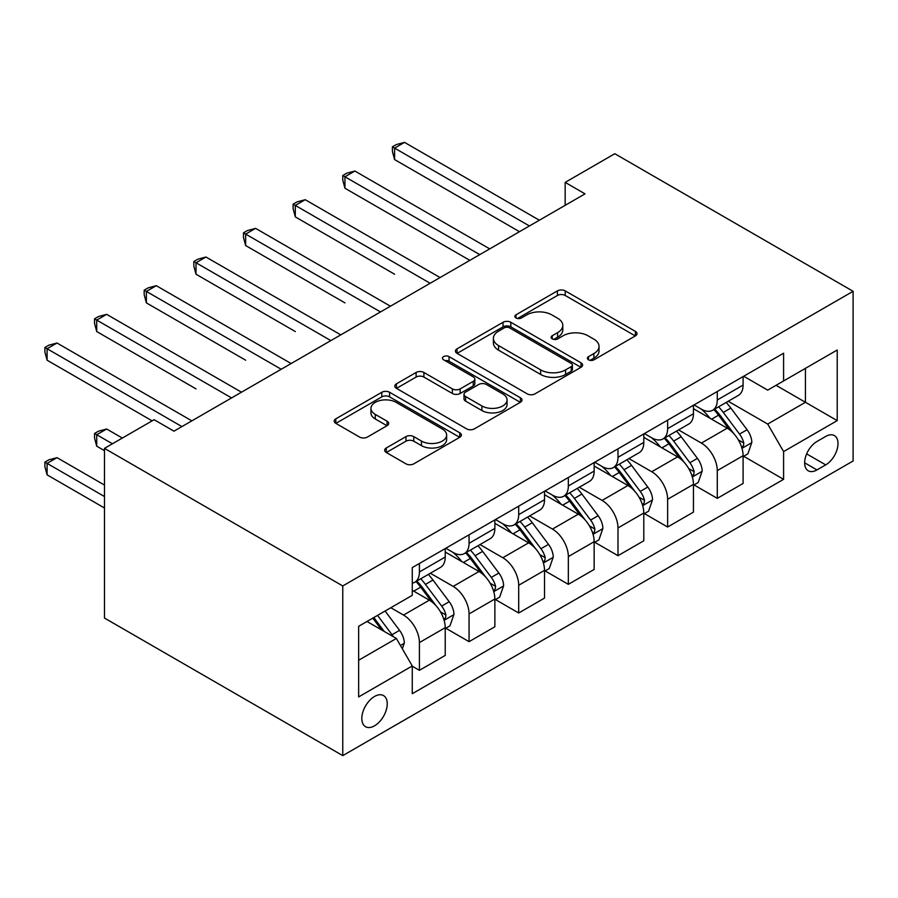 <?xml version="1.0" encoding="UTF-8"?>
<svg xmlns="http://www.w3.org/2000/svg" width="898" height="898" viewBox="0 0 898 898"><rect width="100%" height="100%" fill="white"/><g stroke="black" fill="none" stroke-linecap="round" stroke-linejoin="round"><path stroke-width="1.35" d="M588.516 359.817A3.861 2.223 0 0 0 593.971 359.817L635.391 335.897A5.511 3.188 0 0 0 637.008 333.652A5.511 3.188 0 0 0 635.391 331.396L565.224 290.885A5.511 3.188 0 0 0 557.422 290.885L516.002 314.805A3.861 2.223 0 0 0 514.868 316.377A3.861 2.223 0 0 0 516.002 317.948A3.861 2.223 0 0 0 521.457 317.948L526.823 314.861A17.646 10.181 0 0 1 551.765 314.861L557.613 318.229A17.646 10.181 0 0 1 562.788 325.435A17.646 10.181 0 0 1 557.613 332.642L552.259 335.729A3.861 2.223 0 0 0 551.125 337.311A3.861 2.223 0 0 0 552.259 338.883A3.861 2.223 0 0 0 557.714 338.883L563.08 335.785A17.646 10.181 0 0 1 588.022 335.785L593.87 339.163A17.646 10.181 0 0 1 599.033 346.37A17.646 10.181 0 0 1 593.87 353.565L588.516 356.663A3.861 2.223 0 0 0 587.382 358.235A3.861 2.223 0 0 0 588.516 359.817L588.516 356.663M374.533 725.82A17.971 10.372 120 0 0 386.275 709.981A17.971 10.372 120 0 0 383.525 695.58A17.971 10.372 120 0 0 374.533 696.466A17.971 10.372 120 0 0 362.792 712.305A17.971 10.372 120 0 0 365.553 726.707A17.971 10.372 120 0 0 374.533 725.82M386.286 447.979A5.511 3.188 0 0 0 384.67 450.235A5.511 3.188 0 0 0 386.286 452.48L405.975 463.851A5.511 3.188 0 0 0 413.765 463.851L459.765 437.292A5.511 3.188 0 0 0 461.381 435.036A5.511 3.188 0 0 0 459.765 432.791L389.597 392.28A5.511 3.188 0 0 0 381.807 392.28L335.807 418.838A5.511 3.188 0 0 0 334.191 421.083A5.511 3.188 0 0 0 335.807 423.34L359.582 437.068A5.511 3.188 0 0 0 367.383 437.068L387.072 425.697A5.511 3.188 0 0 0 388.677 423.452A5.511 3.188 0 0 0 387.072 421.196L375.274 414.393A14.75 8.52 0 0 1 370.953 408.366A14.75 8.52 0 0 1 380.056 400.508A14.75 8.52 0 0 1 396.13 402.349L442.321 429.019A14.75 8.52 0 0 1 446.643 435.036A14.75 8.52 0 0 1 437.539 442.905A14.75 8.52 0 0 1 421.465 441.064L413.765 436.619A5.511 3.188 0 0 0 405.975 436.619L386.286 447.979L386.286 452.48M853.1 291.3L614.804 153.726L565.168 182.384L585.025 193.856L173.976 431.175L154.119 419.703L104.471 448.371L342.767 585.945L853.1 291.3L853.1 460.977L342.767 755.622L342.767 585.945M527.216 393.852A5.511 3.188 0 0 0 535.006 393.852L581.006 367.293A5.511 3.188 0 0 0 582.622 365.048A5.511 3.188 0 0 0 581.006 362.792L510.839 322.281A5.511 3.188 0 0 0 503.037 322.281L457.037 348.839A5.511 3.188 0 0 0 455.432 351.096A5.511 3.188 0 0 0 457.037 353.341L527.216 393.852M445.139 360.648A3.861 2.223 0 0 1 449.045 361.187L449.045 356.607L520.391 397.792A5.511 3.188 0 0 1 522.007 400.048A5.511 3.188 0 0 1 520.391 402.293L474.391 428.851A5.511 3.188 0 0 1 466.59 428.851L396.422 388.34L396.422 383.839A5.511 3.188 0 0 0 394.806 386.095A5.511 3.188 0 0 0 396.422 388.34M396.422 383.839L416.111 372.468A5.511 3.188 0 0 1 423.901 372.468L452.368 388.901A5.511 3.188 0 0 0 460.158 388.901L473.224 381.358A5.511 3.188 0 0 0 474.829 379.113A5.511 3.188 0 0 0 473.224 376.857L443.59 359.761A3.861 2.223 0 0 1 442.467 358.179A3.861 2.223 0 0 1 444.847 356.124A3.861 2.223 0 0 1 449.045 356.607M825.7 436.45L816.956 441.49A17.41 10.058 120 0 0 805.585 456.835A17.41 10.058 120 0 0 808.256 470.788A17.41 10.058 120 0 0 816.956 469.923L825.7 464.883A17.41 10.058 120 0 0 837.071 449.539A17.41 10.058 120 0 0 834.399 435.586A17.41 10.058 120 0 0 825.7 436.45M743.69 376.251L767.711 390.125L783.595 380.954L783.595 353.217L412.261 567.603L412.261 595.34L358.65 626.299L358.65 696.927L412.261 665.968L412.261 693.716L783.595 479.33L783.595 451.582L767.711 424.069L728.222 401.26M783.595 380.954L837.217 350.007L837.217 420.623L783.595 451.582M104.471 448.371L104.471 618.049L342.767 755.622M565.168 182.384L565.168 205.316M776.052 385.309L805.439 402.282L805.439 368.348L837.217 350.007M767.711 424.069L805.439 402.282L837.217 420.623M358.65 660.232L396.377 638.456L366.99 621.483M412.261 666.193L419.411 670.323L419.411 642.575A22.461 12.976 -120 0 0 403.528 615.063L390.821 607.733M419.411 670.323L445.228 655.417L445.228 627.68A22.461 12.976 -120 0 0 429.345 600.156L412.261 590.3M445.823 628.252L469.059 641.666L469.059 613.918A22.461 12.976 -120 0 0 453.164 586.405L430.355 573.238M469.059 641.666L494.865 626.759L494.865 599.011A22.461 12.976 -120 0 0 478.982 571.498L445.228 552.012M495.471 599.583L518.696 612.997L518.696 585.26A22.461 12.976 -120 0 0 502.813 557.737L480.003 544.57M518.696 612.997L544.514 598.102L544.514 570.353A22.461 12.976 -120 0 0 528.63 542.841L494.865 523.343M545.108 570.926L568.344 584.34L568.344 556.592A22.461 12.976 -120 0 0 552.461 529.079L529.652 515.912M568.344 584.34L594.162 569.433L594.162 541.696A22.461 12.976 -120 0 0 578.267 514.172L544.514 494.686M594.757 542.269L617.992 555.682L617.992 527.934A22.461 12.976 -120 0 0 602.098 500.422L579.289 487.255M617.992 555.682L643.799 540.776L643.799 513.027A22.461 12.976 -120 0 0 627.915 485.515L594.162 466.028M644.394 513.6L667.629 527.014L667.629 499.277A22.461 12.976 -120 0 0 651.746 471.753L628.937 458.586M667.629 527.014L693.447 512.118L693.447 484.37A22.461 12.976 -120 0 0 677.563 456.858L643.799 437.36M694.042 484.942L717.278 498.356L717.278 470.608A22.461 12.976 -120 0 0 701.394 443.096L678.585 429.929M717.278 498.356L743.095 483.45L743.095 455.713A22.461 12.976 -120 0 0 727.2 428.189L693.447 408.702M694.042 404.919L701.394 409.162A22.461 12.976 -120 0 0 712.619 410.274A22.461 12.976 -120 0 0 717.278 399.992L717.278 391.506M644.394 433.577L651.746 437.82A22.461 12.976 -120 0 0 662.982 438.931A22.461 12.976 -120 0 0 667.629 428.649L667.629 420.163M594.757 462.246L602.098 466.489A22.461 12.976 -120 0 0 613.334 467.6A22.461 12.976 -120 0 0 617.992 457.306L617.992 448.832M545.108 490.903L552.461 495.146A22.461 12.976 -120 0 0 563.686 496.257A22.461 12.976 -120 0 0 568.344 485.975L568.344 477.489M495.471 519.56L502.813 523.803A22.461 12.976 -120 0 0 514.049 524.915A22.461 12.976 -120 0 0 518.696 514.633L518.696 506.146M445.823 548.229L453.164 552.472A22.461 12.976 -120 0 0 464.401 553.583A22.461 12.976 -120 0 0 469.059 543.301L469.059 534.815M743.69 456.285L783.595 479.33M712.619 410.274L738.437 395.367A22.461 12.976 -120 0 0 743.095 385.085L743.095 376.599M662.982 438.931L688.788 424.036A22.461 12.976 -120 0 0 693.447 413.742L693.447 405.256M613.334 467.6L639.152 452.693A22.461 12.976 -120 0 0 643.799 442.411L643.799 433.925M563.686 496.257L589.503 481.35A22.461 12.976 -120 0 0 594.162 471.068L594.162 462.582M514.049 524.915L539.866 510.019A22.461 12.976 -120 0 0 544.514 499.726L544.514 491.251M464.401 553.583L490.218 538.677A22.461 12.976 -120 0 0 494.865 528.394L494.865 519.908M412.261 583.15A22.461 12.976 -120 0 0 414.764 582.241L440.57 567.334A22.461 12.976 -120 0 0 445.228 557.052L445.228 548.566M414.764 582.241A22.461 12.976 -120 0 0 419.411 571.959L419.411 563.473M396.377 638.456L412.261 665.968M590.053 360.356L593.87 358.156A17.646 10.181 0 0 0 599.033 350.95L599.033 346.37M562.788 325.435L562.788 330.015A17.646 10.181 0 0 1 557.613 337.221L553.797 339.422M635.313 335.942L565.224 295.476A5.511 3.188 0 0 0 557.422 295.476L517.54 318.498M580.939 367.338L510.839 326.872A5.511 3.188 0 0 0 503.037 326.872L457.116 353.385M571.263 366.62A3.861 2.223 0 0 0 572.396 365.048A3.861 2.223 0 0 0 571.263 363.466L509.671 327.905A3.861 2.223 0 0 0 504.216 327.905L498.558 331.171A17.646 10.181 0 0 0 493.395 338.378A17.646 10.181 0 0 0 498.558 345.573L540.663 369.886A17.646 10.181 0 0 0 565.605 369.886L571.263 366.62L571.263 371.211A3.861 2.223 0 0 0 572.396 369.628L572.396 365.048M493.395 338.378L493.395 342.957A17.646 10.181 0 0 0 498.558 350.164L498.558 345.573M571.263 371.211L565.605 374.466A17.646 10.181 0 0 1 540.663 374.466L498.558 350.164M396.501 388.385L416.111 377.059L416.111 372.468M474.829 379.113L474.829 383.693A5.511 3.188 0 0 1 473.224 385.949L460.158 393.492A5.511 3.188 0 0 1 452.368 393.492L423.901 377.059A5.511 3.188 0 0 0 416.111 377.059M449.045 361.187L520.312 402.338M481.889 405.952A14.75 8.52 0 0 0 497.963 407.793A14.75 8.52 0 0 0 507.067 399.936A14.75 8.52 0 0 0 502.745 393.908L486.469 384.512A5.511 3.188 0 0 0 478.679 384.512L465.613 392.056A5.511 3.188 0 0 0 464.008 394.301A5.511 3.188 0 0 0 465.613 396.557L481.889 405.952L481.889 410.532A14.75 8.52 0 0 0 497.963 412.384A14.75 8.52 0 0 0 507.067 404.515L507.067 399.936M464.008 394.301L464.008 398.892A5.511 3.188 0 0 0 465.613 401.137L465.613 396.557M481.889 410.532L465.613 401.137M446.643 435.036L446.643 439.627A14.75 8.52 0 0 1 437.539 447.496A14.75 8.52 0 0 1 421.465 445.644L413.765 441.199A5.511 3.188 0 0 0 405.975 441.199L386.365 452.525M370.953 408.366L370.953 412.957A14.75 8.52 0 0 0 375.274 418.973L375.274 414.393M386.993 425.742L375.274 418.973M459.697 437.337L389.597 396.86A5.511 3.188 0 0 0 381.807 396.86L335.874 423.385M743.095 456.622L747.854 453.872L751.828 442.411A14.884 8.598 -120 0 0 747.08 429.738L730.849 408.074A42.969 24.807 -120 0 0 726.156 402.461M710.026 418.266A42.969 24.807 -120 0 0 701.226 409.061M741.737 447.507L743.465 445.644L743.791 443.04A14.884 8.598 -120 0 0 739.525 434.093L723.305 412.429A42.969 24.807 -120 0 0 718.613 406.816M714.617 409.118A35.662 20.587 60 0 1 720.465 415.774L734.205 434.104M394.592 274.227L295.307 216.901L295.307 205.429L305.23 199.704L440.065 277.549M713.843 409.567A42.969 24.807 60 0 1 718.535 415.179L729.322 429.581M529.427 225.959L394.592 148.114L404.515 142.378L539.35 220.223M519.493 231.684L394.592 159.575L394.592 148.114L392.404 146.845L396.377 144.556L404.515 142.378M394.592 159.575L392.404 151.436L392.404 146.845M693.447 485.29L698.206 482.529L702.18 471.068A14.884 8.598 -120 0 0 697.432 458.395L681.2 436.731A42.969 24.807 -120 0 0 676.52 431.119M660.378 446.935A42.969 24.807 -120 0 0 651.578 437.73M692.089 476.165L693.817 474.301L694.143 471.708A14.884 8.598 -120 0 0 689.889 462.751L673.657 441.086A42.969 24.807 -120 0 0 668.965 435.474M664.969 437.786A35.662 20.587 60 0 1 670.828 444.443L684.557 462.773M344.944 302.884L245.659 245.558L245.659 234.097L255.593 228.361L390.417 306.207M664.206 438.224A42.969 24.807 60 0 1 668.898 443.837L679.685 458.238M643.799 513.948L648.569 511.198L652.543 499.726A14.884 8.598 -120 0 0 647.784 487.053L631.563 465.4A42.969 24.807 -120 0 0 626.871 459.776M610.73 475.592A42.969 24.807 -120 0 0 601.941 466.388M642.44 504.833L644.18 502.959L644.506 500.366A14.884 8.598 -120 0 0 640.24 491.408L624.02 469.755A42.969 24.807 -120 0 0 619.328 464.131M615.332 466.444A35.662 20.587 60 0 1 621.18 473.1L634.92 491.431M295.307 331.542L196.011 274.216L196.011 262.755L205.945 257.019L340.78 334.864M614.558 466.893A42.969 24.807 60 0 1 619.25 472.505L630.037 486.907M594.162 542.605L598.921 539.855L602.895 528.394A14.884 8.598 -120 0 0 598.147 515.721L581.915 494.057A42.969 24.807 -120 0 0 577.223 488.445M561.093 504.261A42.969 24.807 -120 0 0 552.292 495.045M592.803 533.491L594.532 531.627L594.858 529.023A14.884 8.598 -120 0 0 590.603 520.077L574.372 498.412A42.969 24.807 -120 0 0 569.68 492.8M565.684 495.101A35.662 20.587 60 0 1 571.543 501.758L585.271 520.099M245.659 360.21L146.374 302.884L146.374 291.412L156.297 285.687L291.132 363.533M564.921 495.55A42.969 24.807 60 0 1 569.601 501.163L580.389 515.564M479.779 254.617L344.944 176.771L354.878 171.035L489.713 248.881M469.845 260.353L344.944 188.232L344.944 176.771L342.767 175.514L346.729 173.213L354.878 171.035M344.944 188.232L342.767 180.094L342.767 175.514M430.131 283.274L293.118 204.172L297.092 201.882L305.23 199.704M295.307 216.901L293.118 208.763L293.118 204.172M380.494 311.943L243.47 232.829L247.444 230.539L255.593 228.361M245.659 245.558L243.47 237.42L243.47 232.829M544.514 571.274L549.284 568.524L553.247 557.052A14.884 8.598 -120 0 0 548.498 544.379L532.278 522.715A42.969 24.807 -120 0 0 527.586 517.102M511.445 532.918A42.969 24.807 -120 0 0 502.644 523.714M543.155 562.159L544.884 560.285L545.209 557.692A14.884 8.598 -120 0 0 540.955 548.734L524.724 527.07A42.969 24.807 -120 0 0 520.043 521.457M516.036 523.77A35.662 20.587 60 0 1 521.895 530.426L535.623 548.757M196.011 388.868L96.726 331.542L96.726 320.081L106.66 314.345L241.483 392.19M515.272 524.207A42.969 24.807 60 0 1 519.964 529.831L530.752 544.222M330.846 340.6L193.833 261.498L197.807 259.208L205.945 257.019M196.011 274.216L193.833 266.077L193.833 261.498M494.865 599.931L499.636 597.181L503.61 585.721A14.884 8.598 -120 0 0 498.861 573.036L482.63 551.383A42.969 24.807 -120 0 0 477.938 545.76M461.808 561.576A42.969 24.807 -120 0 0 453.007 552.371M493.518 590.817L495.247 588.942L495.573 586.349A14.884 8.598 -120 0 0 491.307 577.403L475.087 555.739A42.969 24.807 -120 0 0 470.395 550.126M466.399 552.427A35.662 20.587 60 0 1 472.247 559.084L485.986 577.414M146.374 417.525L152.132 420.859M465.624 552.876A42.969 24.807 60 0 1 470.316 558.489L481.104 572.89M281.209 369.258L144.185 290.155L148.159 287.865L156.297 285.687M146.374 302.884L144.185 294.746L144.185 290.155M445.228 628.589L449.988 625.839L453.961 614.378A14.884 8.598 -120 0 0 449.213 601.705L432.982 580.041A42.969 24.807 -120 0 0 428.301 574.428M443.87 619.474L445.599 617.611L445.924 615.007A14.884 8.598 -120 0 0 441.67 606.06L425.439 584.396A42.969 24.807 -120 0 0 420.747 578.783M416.751 581.096A35.662 20.587 60 0 1 422.61 587.752L436.338 606.083M122.341 438.056L106.66 428.997L96.726 434.722L96.726 446.194L104.471 450.661M415.987 581.534A42.969 24.807 60 0 1 420.679 587.146L431.467 601.548M96.726 446.194L94.548 438.056L94.548 433.465L112.418 443.78M94.548 433.465L98.511 431.175L106.66 428.997M231.561 397.926L94.548 318.824L98.511 316.523L106.66 314.345M96.726 331.542L94.548 323.403L94.548 318.824M402.338 648.771L404.313 643.035A14.884 8.598 -120 0 0 399.565 630.362L385.085 611.033M104.471 485.055L57.012 457.654L47.089 463.39L47.089 474.851L104.471 507.987M393.38 636.716A14.884 8.598 -120 0 0 392.022 634.718L377.542 615.388M373.815 617.543L384.221 631.429M372.782 618.138L381.605 629.925M47.089 474.851L44.9 466.713L44.9 462.122L104.471 496.527M44.9 462.122L48.874 459.832L57.012 457.654M181.912 426.584L47.089 348.738L57.012 343.014L191.846 420.848M152.132 420.848L47.089 360.21L47.089 348.738L44.9 347.481L48.874 345.191L57.012 343.014M47.089 360.21L44.9 352.061L44.9 347.481M403.528 615.063L429.345 600.156M453.164 586.405L478.982 571.498M502.813 557.737L528.63 542.841M552.461 529.079L578.267 514.172M602.098 500.422L627.915 485.515M651.746 471.753L677.563 456.858M701.394 443.096L727.2 428.189M717.278 399.992L743.095 385.085M717.278 470.608L743.095 455.713M667.629 499.277L693.447 484.37M667.629 428.649L693.447 413.742M617.992 527.934L643.799 513.027M617.992 457.306L643.799 442.411M568.344 556.592L594.162 541.696M568.344 485.975L594.162 471.068M518.696 585.26L544.514 570.353M518.696 514.633L544.514 499.726M469.059 613.918L494.865 599.011M469.059 543.301L494.865 528.394M419.411 642.575L445.228 627.68M419.411 571.959L445.228 557.052M806.651 453.883L825.7 464.883M804.653 462.818L816.956 469.923M593.87 358.156L593.87 353.565M552.259 338.883L552.259 335.729M557.613 337.221L557.613 332.642M516.002 317.948L516.002 314.805M557.422 295.476L557.422 290.885M565.224 295.476L565.224 290.885M635.391 335.897L635.391 331.396M457.037 353.341L457.037 348.839M503.037 326.872L503.037 322.281M510.839 326.872L510.839 322.281M581.006 367.293L581.006 362.792M540.663 374.466L540.663 369.886M565.605 374.466L565.605 369.886M423.901 377.059L423.901 372.468M452.368 393.492L452.368 388.901M460.158 393.492L460.158 388.901M473.224 385.949L473.224 381.358M520.391 402.293L520.391 397.792M405.975 441.199L405.975 436.619M413.765 441.199L413.765 436.619M421.465 445.644L421.465 441.064M387.072 425.697L387.072 421.196M335.807 423.34L335.807 418.838M381.807 396.86L381.807 392.28M389.597 396.86L389.597 392.28M459.765 437.292L459.765 432.791M741.973 448.327L751.727 442.692M723.305 412.429L730.849 408.074M711.598 419.186L718.535 415.179M739.525 434.093L747.08 429.738M738.347 439.897L743.791 443.04M692.336 476.984L702.079 471.36M673.657 441.086L681.2 436.731M661.961 447.844L668.898 443.837M689.889 462.751L697.432 458.395M688.71 468.565L694.143 471.708M642.687 505.641L652.442 500.018M624.02 469.755L631.563 465.4M612.313 476.501L619.25 472.505M640.24 491.408L647.784 487.053M639.062 497.223L644.506 500.366M593.05 534.31L602.794 528.675M574.372 498.412L581.915 494.057M562.664 505.17L569.601 501.163M590.603 520.077L598.147 515.721M589.425 525.891L594.858 529.023M543.402 562.967L553.157 557.344M524.724 527.07L532.278 522.715M513.027 533.827L519.964 529.831M540.955 548.734L548.498 544.379M539.777 554.549L545.209 557.692M493.754 591.636L503.509 586.001M475.087 555.739L482.63 551.383M463.379 562.496L470.316 558.489M491.307 577.403L498.861 573.036M490.128 583.206L495.573 586.349M444.117 620.294L453.86 614.67M425.439 584.396L432.982 580.041M413.742 591.153L420.679 587.146M441.67 606.06L449.213 601.705M440.491 611.875L445.924 615.007M400.452 645.505L404.223 643.327M392.022 634.718L399.565 630.362"/></g></svg>
